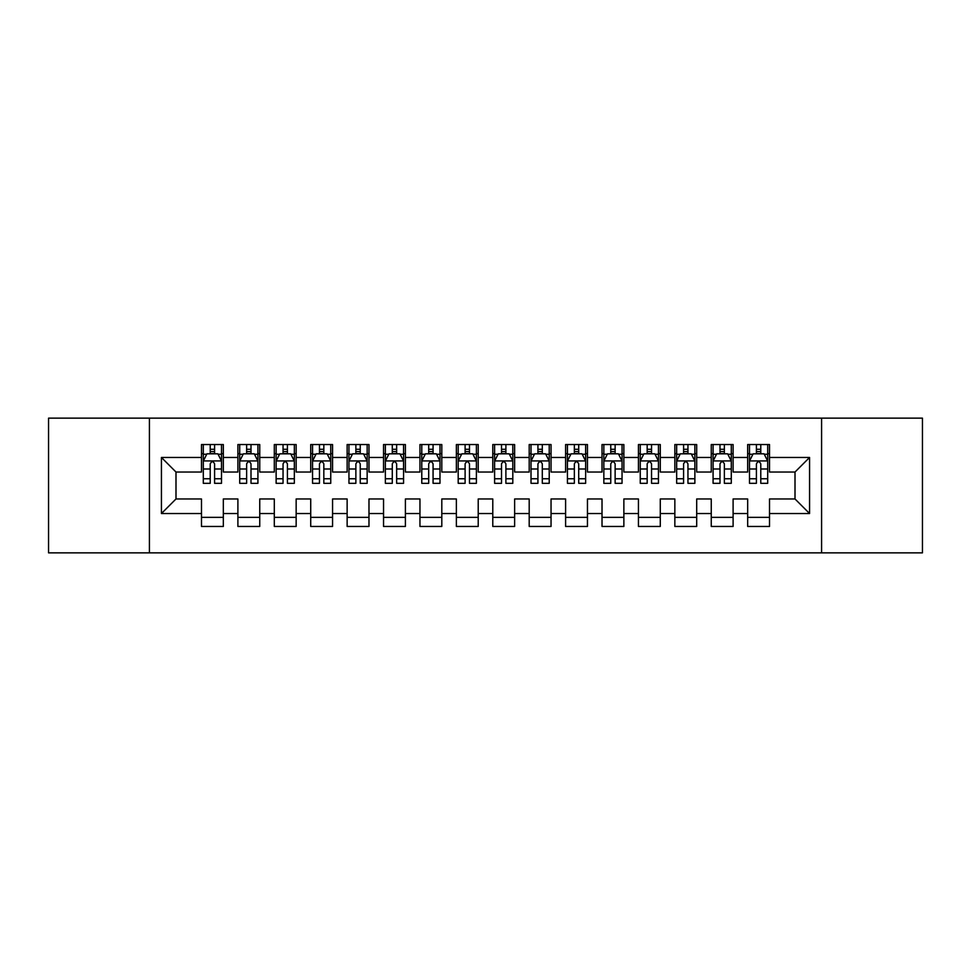 <?xml version="1.0" encoding="UTF-8"?>
<svg xmlns="http://www.w3.org/2000/svg" width="971" height="971" viewBox="0 0 971 971"><rect width="100%" height="100%" fill="white"/><g stroke="black" fill="none" stroke-linecap="round" stroke-linejoin="round"><path stroke-width="1.46" d="M821.587 552.863L922.45 552.863L922.45 418.137L821.587 418.137L821.587 552.863L149.413 552.863L149.413 418.137L48.55 418.137L48.55 552.863L149.413 552.863M821.587 418.137L149.413 418.137M161.429 513.538L161.429 457.462L201.483 457.462L201.483 472.027L175.994 472.027L175.994 498.973L161.429 513.538L201.483 513.538L201.483 526.464L223.33 526.464L223.33 513.538L237.895 513.538L237.895 526.464L259.743 526.464L259.743 513.538L274.308 513.538L274.308 526.464L296.155 526.464L296.155 513.538L310.72 513.538L310.72 526.464L332.568 526.464L332.568 513.538L347.133 513.538L347.133 526.464L368.98 526.464L368.98 513.538L383.545 513.538L383.545 526.464L405.393 526.464L405.393 513.538L419.958 513.538L419.958 526.464L441.805 526.464L441.805 513.538L456.37 513.538L456.37 526.464L478.218 526.464L478.218 513.538L492.783 513.538L492.783 526.464L514.63 526.464L514.63 513.538L529.195 513.538L529.195 526.464L551.043 526.464L551.043 513.538L565.608 513.538L565.608 526.464L587.455 526.464L587.455 513.538L602.02 513.538L602.02 526.464L623.868 526.464L623.868 513.538L638.433 513.538L638.433 526.464L660.28 526.464L660.28 513.538L674.845 513.538L674.845 526.464L696.693 526.464L696.693 513.538L711.258 513.538L711.258 526.464L733.105 526.464L733.105 513.538L747.67 513.538L747.67 526.464L769.518 526.464L769.518 498.973L795.006 498.973L795.006 472.027L769.518 472.027L769.518 457.462L809.571 457.462L809.571 513.538L769.518 513.538M769.518 457.462L769.518 444.536L747.67 444.536L747.67 457.462L733.105 457.462L733.105 444.536L711.258 444.536L711.258 457.462L696.693 457.462L696.693 444.536L674.845 444.536L674.845 457.462L660.28 457.462L660.28 444.536L638.433 444.536L638.433 457.462L623.868 457.462L623.868 444.536L602.02 444.536L602.02 457.462L587.455 457.462L587.455 444.536L565.608 444.536L565.608 457.462L551.043 457.462L551.043 444.536L529.195 444.536L529.195 457.462L514.63 457.462L514.63 444.536L492.783 444.536L492.783 457.462L478.218 457.462L478.218 444.536L456.37 444.536L456.37 457.462L441.805 457.462L441.805 444.536L419.958 444.536L419.958 457.462L405.393 457.462L405.393 444.536L383.545 444.536L383.545 457.462L368.98 457.462L368.98 444.536L347.133 444.536L347.133 457.462L332.568 457.462L332.568 444.536L310.72 444.536L310.72 457.462L296.155 457.462L296.155 444.536L274.308 444.536L274.308 457.462L259.743 457.462L259.743 444.536L237.895 444.536L237.895 457.462L223.33 457.462L223.33 444.536L201.483 444.536L201.483 457.462M733.105 513.538L733.105 498.973L747.67 498.973L747.67 513.538M809.571 457.462L795.006 472.027M696.693 513.538L696.693 498.973L711.258 498.973L711.258 513.538M747.67 457.462L747.67 472.027L733.105 472.027L733.105 457.462M660.28 513.538L660.28 498.973L674.845 498.973L674.845 513.538M711.258 457.462L711.258 472.027L696.693 472.027L696.693 457.462M623.868 513.538L623.868 498.973L638.433 498.973L638.433 513.538M674.845 457.462L674.845 472.027L660.28 472.027L660.28 457.462M587.455 513.538L587.455 498.973L602.02 498.973L602.02 513.538M638.433 457.462L638.433 472.027L623.868 472.027L623.868 457.462M551.043 513.538L551.043 498.973L565.608 498.973L565.608 513.538M602.02 457.462L602.02 472.027L587.455 472.027L587.455 457.462M514.63 513.538L514.63 498.973L529.195 498.973L529.195 513.538M565.608 457.462L565.608 472.027L551.043 472.027L551.043 457.462M478.218 513.538L478.218 498.973L492.783 498.973L492.783 513.538M529.195 457.462L529.195 472.027L514.63 472.027L514.63 457.462M441.805 513.538L441.805 498.973L456.37 498.973L456.37 513.538M492.783 457.462L492.783 472.027L478.218 472.027L478.218 457.462M405.393 513.538L405.393 498.973L419.958 498.973L419.958 513.538M456.37 457.462L456.37 472.027L441.805 472.027L441.805 457.462M368.98 513.538L368.98 498.973L383.545 498.973L383.545 513.538M419.958 457.462L419.958 472.027L405.393 472.027L405.393 457.462M332.568 513.538L332.568 498.973L347.133 498.973L347.133 513.538M383.545 457.462L383.545 472.027L368.98 472.027L368.98 457.462M296.155 513.538L296.155 498.973L310.72 498.973L310.72 513.538M347.133 457.462L347.133 472.027L332.568 472.027L332.568 457.462M259.743 513.538L259.743 498.973L274.308 498.973L274.308 513.538M310.72 457.462L310.72 472.027L296.155 472.027L296.155 457.462M223.33 513.538L223.33 498.973L237.895 498.973L237.895 513.538M274.308 457.462L274.308 472.027L259.743 472.027L259.743 457.462M175.994 498.973L201.483 498.973L201.483 513.538M237.895 457.462L237.895 472.027L223.33 472.027L223.33 457.462M747.67 453.639L749.491 453.639M767.697 453.639L769.518 453.639M711.258 453.639L713.078 453.639M731.284 453.639L733.105 453.639M674.845 453.639L676.666 453.639M694.872 453.639L696.693 453.639M638.433 453.639L640.253 453.639M658.459 453.639L660.28 453.639M602.02 453.639L603.841 453.639M622.047 453.639L623.868 453.639M565.608 453.639L567.428 453.639M585.634 453.639L587.455 453.639M529.195 453.639L531.016 453.639M549.222 453.639L551.043 453.639M492.783 453.639L494.603 453.639M512.809 453.639L514.63 453.639M456.37 453.639L458.191 453.639M476.397 453.639L478.218 453.639M419.958 453.639L421.778 453.639M439.984 453.639L441.805 453.639M383.545 453.639L385.366 453.639M403.572 453.639L405.393 453.639M347.133 453.639L348.953 453.639M367.159 453.639L368.98 453.639M310.72 453.639L312.541 453.639M330.747 453.639L332.568 453.639M274.308 453.639L276.128 453.639M294.334 453.639L296.155 453.639M237.895 453.639L239.716 453.639M257.922 453.639L259.743 453.639M201.483 453.639L203.303 453.639M221.509 453.639L223.33 453.639M201.483 517.361L223.33 517.361M237.895 517.361L259.743 517.361M274.308 517.361L296.155 517.361M310.72 517.361L332.568 517.361M347.133 517.361L368.98 517.361M383.545 517.361L405.393 517.361M419.958 517.361L441.805 517.361M456.37 517.361L478.218 517.361M492.783 517.361L514.63 517.361M529.195 517.361L551.043 517.361M565.608 517.361L587.455 517.361M602.02 517.361L623.868 517.361M638.433 517.361L660.28 517.361M674.845 517.361L696.693 517.361M711.258 517.361L733.105 517.361M747.67 517.361L769.518 517.361M161.429 457.462L175.994 472.027M795.006 498.973L809.571 513.538M214.591 449.27L210.221 449.27M221.509 478.752L214.591 478.752L214.591 483.315L221.509 483.315L221.509 461.104L217.868 453.821L206.944 453.821L203.303 461.104L203.303 483.315L210.221 483.315L210.221 478.752L203.303 478.752M203.303 461.104L203.303 444.536M221.509 461.104L221.509 444.536M210.221 453.821L210.221 444.536M214.591 444.536L214.591 453.821M214.591 478.752L214.591 463.835C213.135 461.031 211.678 461.031 210.221 463.835L210.221 478.752M214.591 453.639L210.221 453.639M251.004 449.27L246.634 449.27M257.922 478.752L251.004 478.752L251.004 483.315L257.922 483.315L257.922 461.104L254.281 453.821L243.357 453.821L239.716 461.104L239.716 483.315L246.634 483.315L246.634 478.752L239.716 478.752M239.716 461.104L239.716 444.536M257.922 461.104L257.922 444.536M246.634 453.821L246.634 444.536M251.004 444.536L251.004 453.821M251.004 478.752L251.004 463.835C249.547 461.031 248.091 461.031 246.634 463.835L246.634 478.752M251.004 453.639L246.634 453.639M287.416 449.27L283.047 449.27M294.334 478.752L287.416 478.752L287.416 483.315L294.334 483.315L294.334 461.104L290.693 453.821L279.769 453.821L276.128 461.104L276.128 483.315L283.047 483.315L283.047 478.752L276.128 478.752M276.128 461.104L276.128 444.536M294.334 461.104L294.334 444.536M283.047 453.821L283.047 444.536M287.416 444.536L287.416 453.821M287.416 478.752L287.416 463.835C285.959 461.031 284.503 461.031 283.047 463.835L283.047 478.752M287.416 453.639L283.047 453.639M323.829 449.27L319.459 449.27M330.747 478.752L323.829 478.752L323.829 483.315L330.747 483.315L330.747 461.104L327.106 453.821L316.182 453.821L312.541 461.104L312.541 483.315L319.459 483.315L319.459 478.752L312.541 478.752M312.541 461.104L312.541 444.536M330.747 461.104L330.747 444.536M319.459 453.821L319.459 444.536M323.829 444.536L323.829 453.821M323.829 478.752L323.829 463.835C322.372 461.031 320.916 461.031 319.459 463.835L319.459 478.752M323.829 453.639L319.459 453.639M360.241 449.27L355.872 449.27M367.159 478.752L360.241 478.752L360.241 483.315L367.159 483.315L367.159 461.104L363.518 453.821L352.594 453.821L348.953 461.104L348.953 483.315L355.872 483.315L355.872 478.752L348.953 478.752M348.953 461.104L348.953 444.536M367.159 461.104L367.159 444.536M355.872 453.821L355.872 444.536M360.241 444.536L360.241 453.821M360.241 478.752L360.241 463.835C358.785 461.031 357.328 461.031 355.872 463.835L355.872 478.752M360.241 453.639L355.872 453.639M396.654 449.27L392.284 449.27M403.572 478.752L396.654 478.752L396.654 483.315L403.572 483.315L403.572 461.104L399.931 453.821L389.007 453.821L385.366 461.104L385.366 483.315L392.284 483.315L392.284 478.752L385.366 478.752M385.366 461.104L385.366 444.536M403.572 461.104L403.572 444.536M392.284 453.821L392.284 444.536M396.654 444.536L396.654 453.821M396.654 478.752L396.654 463.835C395.197 461.031 393.74 461.031 392.284 463.835L392.284 478.752M396.654 453.639L392.284 453.639M433.066 449.27L428.697 449.27M439.984 478.752L433.066 478.752L433.066 483.315L439.984 483.315L439.984 461.104L436.343 453.821L425.419 453.821L421.778 461.104L421.778 483.315L428.697 483.315L428.697 478.752L421.778 478.752M421.778 461.104L421.778 444.536M439.984 461.104L439.984 444.536M428.697 453.821L428.697 444.536M433.066 444.536L433.066 453.821M433.066 478.752L433.066 463.835C431.61 461.031 430.153 461.031 428.697 463.835L428.697 478.752M433.066 453.639L428.697 453.639M469.479 449.27L465.109 449.27M476.397 478.752L469.479 478.752L469.479 483.315L476.397 483.315L476.397 461.104L472.756 453.821L461.832 453.821L458.191 461.104L458.191 483.315L465.109 483.315L465.109 478.752L458.191 478.752M458.191 461.104L458.191 444.536M476.397 461.104L476.397 444.536M465.109 453.821L465.109 444.536M469.479 444.536L469.479 453.821M469.479 478.752L469.479 463.835C468.022 461.031 466.565 461.031 465.109 463.835L465.109 478.752M469.479 453.639L465.109 453.639M505.891 449.27L501.522 449.27M512.809 478.752L505.891 478.752L505.891 483.315L512.809 483.315L512.809 461.104L509.168 453.821L498.244 453.821L494.603 461.104L494.603 483.315L501.522 483.315L501.522 478.752L494.603 478.752M494.603 461.104L494.603 444.536M512.809 461.104L512.809 444.536M501.522 453.821L501.522 444.536M505.891 444.536L505.891 453.821M505.891 478.752L505.891 463.835C504.435 461.031 502.978 461.031 501.522 463.835L501.522 478.752M505.891 453.639L501.522 453.639M542.304 449.27L537.934 449.27M549.222 478.752L542.304 478.752L542.304 483.315L549.222 483.315L549.222 461.104L545.581 453.821L534.657 453.821L531.016 461.104L531.016 483.315L537.934 483.315L537.934 478.752L531.016 478.752M531.016 461.104L531.016 444.536M549.222 461.104L549.222 444.536M537.934 453.821L537.934 444.536M542.304 444.536L542.304 453.821M542.304 478.752L542.304 463.835C540.847 461.031 539.39 461.031 537.934 463.835L537.934 478.752M542.304 453.639L537.934 453.639M578.716 449.27L574.346 449.27M585.634 478.752L578.716 478.752L578.716 483.315L585.634 483.315L585.634 461.104L581.993 453.821L571.069 453.821L567.428 461.104L567.428 483.315L574.346 483.315L574.346 478.752L567.428 478.752M567.428 461.104L567.428 444.536M585.634 461.104L585.634 444.536M574.346 453.821L574.346 444.536M578.716 444.536L578.716 453.821M578.716 478.752L578.716 463.835C577.26 461.031 575.803 461.031 574.346 463.835L574.346 478.752M578.716 453.639L574.346 453.639M615.129 449.27L610.759 449.27M622.047 478.752L615.129 478.752L615.129 483.315L622.047 483.315L622.047 461.104L618.406 453.821L607.482 453.821L603.841 461.104L603.841 483.315L610.759 483.315L610.759 478.752L603.841 478.752M603.841 461.104L603.841 444.536M622.047 461.104L622.047 444.536M610.759 453.821L610.759 444.536M615.129 444.536L615.129 453.821M615.129 478.752L615.129 463.835C613.672 461.031 612.216 461.031 610.759 463.835L610.759 478.752M615.129 453.639L610.759 453.639M651.541 449.27L647.172 449.27M658.459 478.752L651.541 478.752L651.541 483.315L658.459 483.315L658.459 461.104L654.818 453.821L643.894 453.821L640.253 461.104L640.253 483.315L647.172 483.315L647.172 478.752L640.253 478.752M640.253 461.104L640.253 444.536M658.459 461.104L658.459 444.536M647.172 453.821L647.172 444.536M651.541 444.536L651.541 453.821M651.541 478.752L651.541 463.835C650.085 461.031 648.628 461.031 647.172 463.835L647.172 478.752M651.541 453.639L647.172 453.639M687.953 449.27L683.584 449.27M694.872 478.752L687.953 478.752L687.953 483.315L694.872 483.315L694.872 461.104L691.231 453.821L680.307 453.821L676.666 461.104L676.666 483.315L683.584 483.315L683.584 478.752L676.666 478.752M676.666 461.104L676.666 444.536M694.872 461.104L694.872 444.536M683.584 453.821L683.584 444.536M687.953 444.536L687.953 453.821M687.953 478.752L687.953 463.835C686.497 461.031 685.041 461.031 683.584 463.835L683.584 478.752M687.953 453.639L683.584 453.639M724.366 449.27L719.997 449.27M731.284 478.752L724.366 478.752L724.366 483.315L731.284 483.315L731.284 461.104L727.643 453.821L716.719 453.821L713.078 461.104L713.078 483.315L719.997 483.315L719.997 478.752L713.078 478.752M713.078 461.104L713.078 444.536M731.284 461.104L731.284 444.536M719.997 453.821L719.997 444.536M724.366 444.536L724.366 453.821M724.366 478.752L724.366 463.835C722.91 461.031 721.453 461.031 719.997 463.835L719.997 478.752M724.366 453.639L719.997 453.639M760.779 449.27L756.409 449.27M767.697 478.752L760.779 478.752L760.779 483.315L767.697 483.315L767.697 461.104L764.056 453.821L753.132 453.821L749.491 461.104L749.491 483.315L756.409 483.315L756.409 478.752L749.491 478.752M749.491 461.104L749.491 444.536M767.697 461.104L767.697 444.536M756.409 453.821L756.409 444.536M760.779 444.536L760.779 453.821M760.779 478.752L760.779 463.835C759.322 461.031 757.865 461.031 756.409 463.835L756.409 478.752M760.779 453.639L756.409 453.639M221.412 460.922L203.388 460.922M203.303 454.258L206.726 454.258M218.087 454.258L221.509 454.258M210.221 468.993L203.303 468.993M221.509 468.993L214.591 468.993M214.591 451.588L210.221 451.588M257.825 460.922L239.801 460.922M239.716 454.258L243.138 454.258M254.499 454.258L257.922 454.258M246.634 468.993L239.716 468.993M257.922 468.993L251.004 468.993M251.004 451.588L246.634 451.588M294.237 460.922L276.213 460.922M276.128 454.258L279.551 454.258M290.912 454.258L294.334 454.258M283.047 468.993L276.128 468.993M294.334 468.993L287.416 468.993M287.416 451.588L283.047 451.588M330.65 460.922L312.626 460.922M312.541 454.258L315.963 454.258M327.324 454.258L330.747 454.258M319.459 468.993L312.541 468.993M330.747 468.993L323.829 468.993M323.829 451.588L319.459 451.588M367.062 460.922L349.038 460.922M348.953 454.258L352.376 454.258M363.737 454.258L367.159 454.258M355.872 468.993L348.953 468.993M367.159 468.993L360.241 468.993M360.241 451.588L355.872 451.588M403.475 460.922L385.451 460.922M385.366 454.258L388.788 454.258M400.149 454.258L403.572 454.258M392.284 468.993L385.366 468.993M403.572 468.993L396.654 468.993M396.654 451.588L392.284 451.588M439.887 460.922L421.863 460.922M421.778 454.258L425.201 454.258M436.562 454.258L439.984 454.258M428.697 468.993L421.778 468.993M439.984 468.993L433.066 468.993M433.066 451.588L428.697 451.588M476.3 460.922L458.276 460.922M458.191 454.258L461.613 454.258M472.974 454.258L476.397 454.258M465.109 468.993L458.191 468.993M476.397 468.993L469.479 468.993M469.479 451.588L465.109 451.588M512.712 460.922L494.688 460.922M494.603 454.258L498.026 454.258M509.387 454.258L512.809 454.258M501.522 468.993L494.603 468.993M512.809 468.993L505.891 468.993M505.891 451.588L501.522 451.588M549.125 460.922L531.101 460.922M531.016 454.258L534.438 454.258M545.799 454.258L549.222 454.258M537.934 468.993L531.016 468.993M549.222 468.993L542.304 468.993M542.304 451.588L537.934 451.588M585.537 460.922L567.513 460.922M567.428 454.258L570.851 454.258M582.212 454.258L585.634 454.258M574.346 468.993L567.428 468.993M585.634 468.993L578.716 468.993M578.716 451.588L574.346 451.588M621.95 460.922L603.926 460.922M603.841 454.258L607.263 454.258M618.624 454.258L622.047 454.258M610.759 468.993L603.841 468.993M622.047 468.993L615.129 468.993M615.129 451.588L610.759 451.588M658.362 460.922L640.338 460.922M640.253 454.258L643.676 454.258M655.037 454.258L658.459 454.258M647.172 468.993L640.253 468.993M658.459 468.993L651.541 468.993M651.541 451.588L647.172 451.588M694.775 460.922L676.751 460.922M676.666 454.258L680.088 454.258M691.449 454.258L694.872 454.258M683.584 468.993L676.666 468.993M694.872 468.993L687.953 468.993M687.953 451.588L683.584 451.588M731.187 460.922L713.163 460.922M713.078 454.258L716.501 454.258M727.862 454.258L731.284 454.258M719.997 468.993L713.078 468.993M731.284 468.993L724.366 468.993M724.366 451.588L719.997 451.588M767.6 460.922L749.576 460.922M749.491 454.258L752.913 454.258M764.274 454.258L767.697 454.258M756.409 468.993L749.491 468.993M767.697 468.993L760.779 468.993M760.779 451.588L756.409 451.588"/></g></svg>
